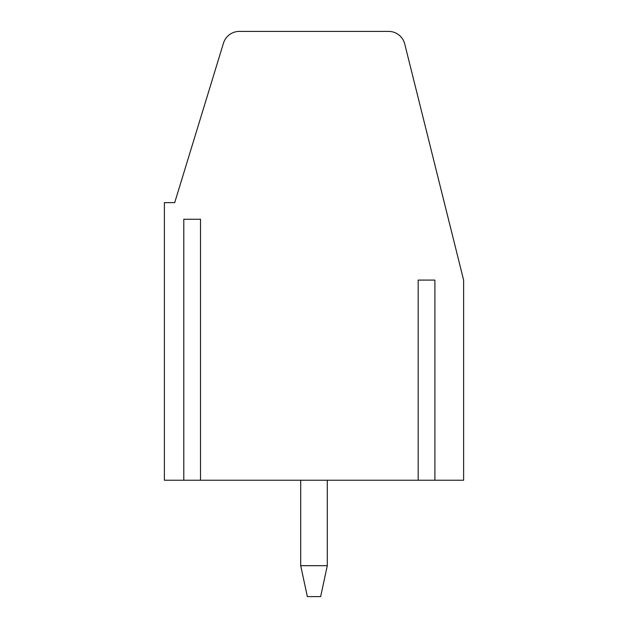 <?xml version="1.0" encoding="UTF-8"?>
<svg xmlns="http://www.w3.org/2000/svg" width="628" height="628" viewBox="0 0 628 628"><rect width="100%" height="100%" fill="white"/><g stroke="black" fill="none" stroke-linecap="round" stroke-linejoin="round"><path stroke-width="0.94" d="M200.513 219.243L183.784 219.243L200.513 219.243L200.513 480.232L418.177 480.232L418.177 280.088L434.906 280.088L418.177 280.088M418.177 480.232L463.613 480.232L463.613 280.088L404.746 43.999A16.626 16.626 0 0 0 388.622 31.4L239.362 31.4A16.626 16.626 0 0 0 223.466 43.167L174.71 202.624L164.387 202.624L164.387 480.232L183.784 480.232L183.784 219.243M434.906 480.232L434.906 280.088M183.784 480.232L200.513 480.232M307.351 596.6L300.702 565.679L327.298 565.679L320.649 596.6L307.351 596.6M327.298 565.679L327.298 480.232M300.702 480.232L300.702 565.679"/></g></svg>
